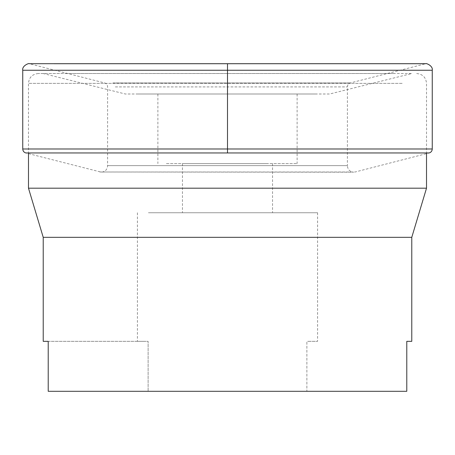 <?xml version="1.0" encoding="UTF-8"?>
<svg xmlns="http://www.w3.org/2000/svg" width="455" height="455" viewBox="0 0 455 455"><rect width="100%" height="100%" fill="white"/><g stroke="black" fill="none" stroke-linecap="round" stroke-linejoin="round"><path stroke-width="0.34" stroke-dasharray="2.27 1.71" d="M43.225 341.341L148.114 341.341L148.114 391.3L148.114 341.341L48.213 341.341L48.213 391.3L406.787 391.3L306.886 391.3L306.886 341.341L308.951 341.341L306.886 341.341L306.886 391.3L148.114 391.3L406.787 391.3M406.787 341.341L411.775 341.341M148.114 391.3L48.213 391.3L148.114 391.3M148.438 212.758L317.59 212.758L148.438 212.758M308.951 341.341L317.59 341.341L308.951 341.341M43.225 237.328L411.775 237.328M146.049 341.341L137.41 341.341L146.049 341.341M426.517 188.188L28.483 188.188M187.972 212.758L272.545 212.758L187.972 212.758M393.529 73.528L38.311 73.528L393.529 73.528M267.028 163.618L182.455 163.618L267.028 163.618M389.218 73.528L411.775 73.528L329.653 94.003L125.352 94.003L43.225 73.528L389.218 73.528L65.782 73.528M166.405 163.618L297.115 163.618L166.405 163.618M137.854 94.003L317.146 94.003M288.595 94.003L157.885 94.003L288.595 94.003M227.5 152.954L227.5 63.893M402.152 83.356L28.483 83.356L402.152 83.356M22.75 70.252L432.25 70.252M54.082 63.893L424.27 63.893L54.082 63.893M112.903 82.941L350.339 82.941L112.903 82.941M22.75 148.984L432.25 148.984M115.291 86.916L347.398 86.916L115.291 86.916M50.204 152.954L429.201 152.954L355.122 172.001L99.878 172.001L353.609 172.195C349.798 171.774 347.728 169.59 347.398 165.643L107.602 165.643L347.398 165.643L347.398 86.916C347.506 84.903 348.485 83.578 350.339 82.941L425.823 63.7L29.177 63.7L104.661 82.941C106.516 83.578 107.494 84.903 107.602 86.916L107.602 165.643C107.272 169.59 105.202 171.774 101.391 172.195L25.798 152.954L50.204 152.954M317.59 212.758L317.59 341.341M137.41 212.758L137.41 341.341M38.311 73.528C32.339 74.108 29.063 77.384 28.483 83.356L28.483 153.636M416.689 73.528C422.661 74.108 425.937 77.384 426.517 83.356L426.517 152.954M182.455 163.618L182.455 212.758M272.545 163.618L272.545 212.758M157.885 94.003L157.885 163.618M297.115 94.003L297.115 163.618"/><path stroke-width="0.68" d="M411.775 237.328L411.775 341.341L406.787 341.341L406.787 391.3L48.213 391.3L48.213 341.341L43.225 341.341L43.225 237.328L28.483 188.188L426.517 188.188L411.775 237.328L43.225 237.328M406.787 341.341L406.787 391.3M227.5 63.893L227.5 152.954M432.25 70.252L22.75 70.252C21.783 65.656 29.404 62.887 29.177 63.7L425.823 63.7C425.596 62.887 433.217 65.656 432.25 70.252L432.25 148.984L22.75 148.984L22.75 70.252M432.25 148.984C432.131 151.009 431.113 152.334 429.201 152.954L25.798 152.954C23.887 152.334 22.869 151.009 22.75 148.984M28.483 153.636L28.483 188.188M426.517 152.954L426.517 188.188"/></g></svg>
